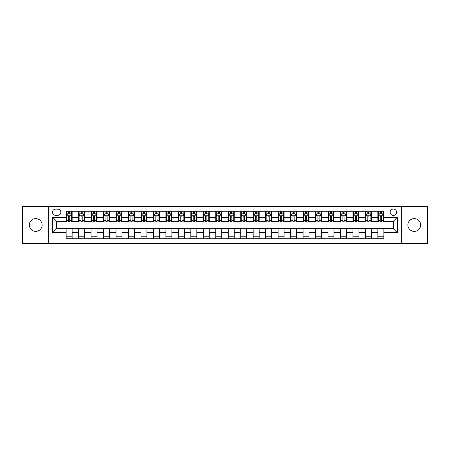 <?xml version="1.0" encoding="UTF-8"?>
<svg xmlns="http://www.w3.org/2000/svg" width="450" height="450" viewBox="0 0 450 450"><rect width="100%" height="100%" fill="white"/><g stroke="black" fill="none" stroke-linecap="round" stroke-linejoin="round"><path stroke-width="0.67" d="M414.281 218.616A6.384 6.384 0 0 0 407.897 225A6.384 6.384 0 0 0 414.281 231.384A6.384 6.384 0 0 0 420.666 225A6.384 6.384 0 0 0 414.281 218.616M35.719 218.616A6.384 6.384 0 0 0 29.334 225A6.384 6.384 0 0 0 35.719 231.384A6.384 6.384 0 0 0 42.103 225A6.384 6.384 0 0 0 35.719 218.616M393.334 209.042A3.189 3.189 0 0 0 390.144 212.231A3.189 3.189 0 0 0 393.334 215.426A3.189 3.189 0 0 0 396.529 212.231A3.189 3.189 0 0 0 393.334 209.042M401.316 243.456L427.5 243.456L427.5 206.544L401.316 206.544L401.316 243.456L48.684 243.456L48.684 206.544L22.5 206.544L22.5 243.456L48.684 243.456M55.569 215.325L57.763 215.325A3.094 3.094 0 0 0 60.857 212.231A3.094 3.094 0 0 0 57.763 209.138L55.569 209.138A3.094 3.094 0 0 0 52.476 212.231A3.094 3.094 0 0 0 55.569 215.325M401.316 206.544L48.684 206.544M66.144 232.684L52.678 232.684L52.678 217.316L66.144 217.316L66.144 221.31L56.666 221.31L56.666 228.69L66.144 228.69L66.144 238.714L383.856 238.714L383.856 228.69L393.334 228.69L393.334 221.31L383.856 221.31L383.856 217.316L397.322 217.316L397.322 232.684L383.856 232.684M383.856 217.316L383.856 211.286L66.144 211.286L66.144 217.316M377.871 211.286L377.871 221.31L378.371 221.31M380.267 221.31L381.465 221.31M383.361 221.31L383.856 221.31M377.871 221.31L370.89 221.31M365.406 211.286L365.406 221.31L365.901 221.31M367.796 221.31L368.994 221.31M365.406 221.31L358.419 221.31M352.935 211.286L352.935 221.31L353.436 221.31M355.326 221.31L356.524 221.31M352.935 221.31L345.949 221.31M340.464 211.286L340.464 221.31L340.965 221.31M342.861 221.31L344.059 221.31M340.464 221.31L333.484 221.31M327.994 211.286L327.994 221.31L328.494 221.31M330.39 221.31L331.588 221.31M327.994 221.31L321.013 221.31M315.529 211.286L315.529 221.31L316.024 221.31M317.919 221.31L319.118 221.31M315.529 221.31L308.543 221.31M303.058 211.286L303.058 221.31L303.559 221.31M305.449 221.31L306.647 221.31M303.058 221.31L296.072 221.31M290.588 211.286L290.588 221.31L291.088 221.31M292.984 221.31L294.182 221.31M290.588 221.31L283.607 221.31M278.117 211.286L278.117 221.31L278.618 221.31M280.513 221.31L281.711 221.31M278.117 221.31L271.136 221.31M265.652 211.286L265.652 221.31L266.147 221.31M268.043 221.31L269.241 221.31M265.652 221.31L258.666 221.31M253.181 211.286L253.181 221.31L253.682 221.31M255.572 221.31L256.77 221.31M253.181 221.31L246.195 221.31M240.711 211.286L240.711 221.31L241.211 221.31M243.107 221.31L244.305 221.31M240.711 221.31L233.73 221.31M228.24 211.286L228.24 221.31L228.741 221.31M230.636 221.31L231.834 221.31M228.24 221.31L221.259 221.31M215.775 211.286L215.775 221.31L216.27 221.31M218.166 221.31L219.364 221.31M215.775 221.31L208.789 221.31M203.304 211.286L203.304 221.31L203.805 221.31M205.695 221.31L206.893 221.31M203.304 221.31L196.318 221.31M190.834 211.286L190.834 221.31L191.334 221.31M193.23 221.31L194.428 221.31M190.834 221.31L183.853 221.31M178.363 211.286L178.363 221.31L178.864 221.31M180.759 221.31L181.958 221.31M178.363 221.31L171.382 221.31M165.898 211.286L165.898 221.31L166.393 221.31M168.289 221.31L169.487 221.31M165.898 221.31L158.912 221.31M153.428 211.286L153.428 221.31L153.928 221.31M155.818 221.31L157.016 221.31M153.428 221.31L146.441 221.31M140.957 211.286L140.957 221.31L141.457 221.31M143.353 221.31L144.551 221.31M140.957 221.31L133.976 221.31M128.486 211.286L128.486 221.31L128.987 221.31M130.882 221.31L132.081 221.31M128.486 221.31L121.506 221.31M116.021 211.286L116.021 221.31L116.516 221.31M118.412 221.31L119.61 221.31M116.021 221.31L109.035 221.31M103.551 211.286L103.551 221.31L104.051 221.31M105.941 221.31L107.139 221.31M103.551 221.31L96.564 221.31M91.08 211.286L91.08 221.31L91.581 221.31M93.476 221.31L94.674 221.31M91.08 221.31L84.099 221.31M78.609 211.286L78.609 221.31L79.11 221.31M81.006 221.31L82.204 221.31M78.609 221.31L71.629 221.31M66.144 221.31L66.639 221.31M68.535 221.31L69.733 221.31M66.144 228.69L72.129 228.69L72.129 238.714M383.856 228.69L72.129 228.69M72.129 211.286L72.129 221.31M66.144 213.778L66.639 213.778M68.535 213.778L69.733 213.778M71.629 213.778L72.129 213.778M66.144 236.222L72.129 236.222M78.609 228.69L78.609 238.714M84.594 211.286L84.594 221.31M78.609 213.778L79.11 213.778M81.006 213.778L82.204 213.778M84.099 213.778L84.594 213.778M84.594 228.69L84.594 238.714M78.609 236.222L84.594 236.222M91.08 228.69L91.08 238.714M97.065 228.69L97.065 238.714M91.08 236.222L97.065 236.222M97.065 211.286L97.065 221.31M91.08 213.778L91.581 213.778M93.476 213.778L94.674 213.778M96.564 213.778L97.065 213.778M103.551 228.69L103.551 238.714M109.536 228.69L109.536 238.714M103.551 236.222L109.536 236.222M109.536 211.286L109.536 221.31M103.551 213.778L104.051 213.778M105.941 213.778L107.139 213.778M109.035 213.778L109.536 213.778M116.021 228.69L116.021 238.714M122.006 228.69L122.006 238.714M116.021 236.222L122.006 236.222M122.006 211.286L122.006 221.31M116.021 213.778L116.516 213.778M118.412 213.778L119.61 213.778M121.506 213.778L122.006 213.778M128.486 228.69L128.486 238.714M134.471 228.69L134.471 238.714M128.486 236.222L134.471 236.222M134.471 211.286L134.471 221.31M128.486 213.778L128.987 213.778M130.882 213.778L132.081 213.778M133.976 213.778L134.471 213.778M140.957 228.69L140.957 238.714M146.942 228.69L146.942 238.714M140.957 236.222L146.942 236.222M146.942 211.286L146.942 221.31M140.957 213.778L141.457 213.778M143.353 213.778L144.551 213.778M146.441 213.778L146.942 213.778M153.428 228.69L153.428 238.714M159.412 228.69L159.412 238.714M153.428 236.222L159.412 236.222M159.412 211.286L159.412 221.31M153.428 213.778L153.928 213.778M155.818 213.778L157.016 213.778M158.912 213.778L159.412 213.778M165.898 228.69L165.898 238.714M171.883 228.69L171.883 238.714M165.898 236.222L171.883 236.222M171.883 211.286L171.883 221.31M165.898 213.778L166.393 213.778M168.289 213.778L169.487 213.778M171.382 213.778L171.883 213.778M178.363 228.69L178.363 238.714M184.348 228.69L184.348 238.714M178.363 236.222L184.348 236.222M184.348 211.286L184.348 221.31M178.363 213.778L178.864 213.778M180.759 213.778L181.958 213.778M183.853 213.778L184.348 213.778M190.834 228.69L190.834 238.714M196.819 228.69L196.819 238.714M190.834 236.222L196.819 236.222M196.819 211.286L196.819 221.31M190.834 213.778L191.334 213.778M193.23 213.778L194.428 213.778M196.318 213.778L196.819 213.778M203.304 228.69L203.304 238.714M209.289 228.69L209.289 238.714M203.304 236.222L209.289 236.222M209.289 211.286L209.289 221.31M203.304 213.778L203.805 213.778M205.695 213.778L206.893 213.778M208.789 213.778L209.289 213.778M215.775 228.69L215.775 238.714M221.76 228.69L221.76 238.714M215.775 236.222L221.76 236.222M221.76 211.286L221.76 221.31M215.775 213.778L216.27 213.778M218.166 213.778L219.364 213.778M221.259 213.778L221.76 213.778M228.24 228.69L228.24 238.714M234.225 228.69L234.225 238.714M228.24 236.222L234.225 236.222M234.225 211.286L234.225 221.31M228.24 213.778L228.741 213.778M230.636 213.778L231.834 213.778M233.73 213.778L234.225 213.778M240.711 228.69L240.711 238.714M246.696 228.69L246.696 238.714M240.711 236.222L246.696 236.222M246.696 211.286L246.696 221.31M240.711 213.778L241.211 213.778M243.107 213.778L244.305 213.778M246.195 213.778L246.696 213.778M253.181 228.69L253.181 238.714M259.166 228.69L259.166 238.714M253.181 236.222L259.166 236.222M259.166 211.286L259.166 221.31M253.181 213.778L253.682 213.778M255.572 213.778L256.77 213.778M258.666 213.778L259.166 213.778M265.652 228.69L265.652 238.714M271.637 228.69L271.637 238.714M265.652 236.222L271.637 236.222M271.637 211.286L271.637 221.31M265.652 213.778L266.147 213.778M268.043 213.778L269.241 213.778M271.136 213.778L271.637 213.778M278.117 228.69L278.117 238.714M284.102 228.69L284.102 238.714M278.117 236.222L284.102 236.222M284.102 211.286L284.102 221.31M278.117 213.778L278.618 213.778M280.513 213.778L281.711 213.778M283.607 213.778L284.102 213.778M290.588 228.69L290.588 238.714M296.572 228.69L296.572 238.714M290.588 236.222L296.572 236.222M296.572 211.286L296.572 221.31M290.588 213.778L291.088 213.778M292.984 213.778L294.182 213.778M296.072 213.778L296.572 213.778M303.058 228.69L303.058 238.714M309.043 228.69L309.043 238.714M303.058 236.222L309.043 236.222M309.043 211.286L309.043 221.31M303.058 213.778L303.559 213.778M305.449 213.778L306.647 213.778M308.543 213.778L309.043 213.778M315.529 228.69L315.529 238.714M321.514 228.69L321.514 238.714M315.529 236.222L321.514 236.222M321.514 211.286L321.514 221.31M315.529 213.778L316.024 213.778M317.919 213.778L319.118 213.778M321.013 213.778L321.514 213.778M327.994 228.69L327.994 238.714M333.979 228.69L333.979 238.714M327.994 236.222L333.979 236.222M333.979 211.286L333.979 221.31M327.994 213.778L328.494 213.778M330.39 213.778L331.588 213.778M333.484 213.778L333.979 213.778M340.464 228.69L340.464 238.714M346.449 228.69L346.449 238.714M340.464 236.222L346.449 236.222M346.449 211.286L346.449 221.31M340.464 213.778L340.965 213.778M342.861 213.778L344.059 213.778M345.949 213.778L346.449 213.778M352.935 228.69L352.935 238.714M358.92 228.69L358.92 238.714M352.935 236.222L358.92 236.222M358.92 211.286L358.92 221.31M352.935 213.778L353.436 213.778M355.326 213.778L356.524 213.778M358.419 213.778L358.92 213.778M365.406 228.69L365.406 238.714M371.391 228.69L371.391 238.714M365.406 236.222L371.391 236.222M371.391 211.286L371.391 221.31M365.406 213.778L365.901 213.778M367.796 213.778L368.994 213.778M370.89 213.778L371.391 213.778M377.871 228.69L377.871 238.714M377.871 236.222L383.856 236.222M377.871 213.778L378.371 213.778M380.267 213.778L381.465 213.778M383.361 213.778L383.856 213.778M56.666 221.31L52.678 217.316M56.666 228.69L52.678 232.684M397.322 217.316L393.334 221.31M397.322 232.684L393.334 228.69M69.733 212.58L68.535 212.58M71.629 220.657L69.733 220.657L69.733 221.906L71.629 221.906L71.629 215.82L70.633 213.829L67.641 213.829L66.639 215.82L66.639 221.906L68.535 221.906L68.535 220.657L66.639 220.657M66.639 215.82L66.639 211.286M71.629 215.82L71.629 211.286M68.535 213.829L68.535 211.286M69.733 211.286L69.733 213.829M69.733 220.657L69.733 216.568C69.334 215.803 68.934 215.803 68.535 216.568L68.535 220.657M82.204 212.58L81.006 212.58M84.099 220.657L82.204 220.657L82.204 221.906L84.099 221.906L84.099 215.82L83.098 213.829L80.106 213.829L79.11 215.82L79.11 221.906L81.006 221.906L81.006 220.657L79.11 220.657M79.11 215.82L79.11 211.286M84.099 215.82L84.099 211.286M81.006 213.829L81.006 211.286M82.204 211.286L82.204 213.829M82.204 220.657L82.204 216.568C81.804 215.803 81.405 215.803 81.006 216.568L81.006 220.657M94.674 212.58L93.476 212.58M96.564 220.657L94.674 220.657L94.674 221.906L96.564 221.906L96.564 215.82L95.569 213.829L92.576 213.829L91.581 215.82L91.581 221.906L93.476 221.906L93.476 220.657L91.581 220.657M91.581 215.82L91.581 211.286M96.564 215.82L96.564 211.286M93.476 213.829L93.476 211.286M94.674 211.286L94.674 213.829M94.674 220.657L94.674 216.568C94.275 215.803 93.876 215.803 93.476 216.568L93.476 220.657M107.139 212.58L105.941 212.58M109.035 220.657L107.139 220.657L107.139 221.906L109.035 221.906L109.035 215.82L108.039 213.829L105.047 213.829L104.051 215.82L104.051 221.906L105.941 221.906L105.941 220.657L104.051 220.657M104.051 215.82L104.051 211.286M109.035 215.82L109.035 211.286M105.941 213.829L105.941 211.286M107.139 211.286L107.139 213.829M107.139 220.657L107.139 216.568C106.74 215.803 106.346 215.803 105.941 216.568L105.941 220.657M119.61 212.58L118.412 212.58M121.506 220.657L119.61 220.657L119.61 221.906L121.506 221.906L121.506 215.82L120.51 213.829L117.517 213.829L116.516 215.82L116.516 221.906L118.412 221.906L118.412 220.657L116.516 220.657M116.516 215.82L116.516 211.286M121.506 215.82L121.506 211.286M118.412 213.829L118.412 211.286M119.61 211.286L119.61 213.829M119.61 220.657L119.61 216.568C119.211 215.803 118.811 215.803 118.412 216.568L118.412 220.657M132.081 212.58L130.882 212.58M133.976 220.657L132.081 220.657L132.081 221.906L133.976 221.906L133.976 215.82L132.975 213.829L129.983 213.829L128.987 215.82L128.987 221.906L130.882 221.906L130.882 220.657L128.987 220.657M128.987 215.82L128.987 211.286M133.976 215.82L133.976 211.286M130.882 213.829L130.882 211.286M132.081 211.286L132.081 213.829M132.081 220.657L132.081 216.568C131.681 215.803 131.282 215.803 130.882 216.568L130.882 220.657M144.551 212.58L143.353 212.58M146.441 220.657L144.551 220.657L144.551 221.906L146.441 221.906L146.441 215.82L145.446 213.829L142.453 213.829L141.457 215.82L141.457 221.906L143.353 221.906L143.353 220.657L141.457 220.657M141.457 215.82L141.457 211.286M146.441 215.82L146.441 211.286M143.353 213.829L143.353 211.286M144.551 211.286L144.551 213.829M144.551 220.657L144.551 216.568C144.152 215.803 143.752 215.803 143.353 216.568L143.353 220.657M157.016 212.58L155.818 212.58M158.912 220.657L157.016 220.657L157.016 221.906L158.912 221.906L158.912 215.82L157.916 213.829L154.924 213.829L153.928 215.82L153.928 221.906L155.818 221.906L155.818 220.657L153.928 220.657M153.928 215.82L153.928 211.286M158.912 215.82L158.912 211.286M155.818 213.829L155.818 211.286M157.016 211.286L157.016 213.829M157.016 220.657L157.016 216.568C156.617 215.803 156.223 215.803 155.818 216.568L155.818 220.657M169.487 212.58L168.289 212.58M171.382 220.657L169.487 220.657L169.487 221.906L171.382 221.906L171.382 215.82L170.387 213.829L167.394 213.829L166.393 215.82L166.393 221.906L168.289 221.906L168.289 220.657L166.393 220.657M166.393 215.82L166.393 211.286M171.382 215.82L171.382 211.286M168.289 213.829L168.289 211.286M169.487 211.286L169.487 213.829M169.487 220.657L169.487 216.568C169.088 215.803 168.688 215.803 168.289 216.568L168.289 220.657M181.958 212.58L180.759 212.58M183.853 220.657L181.958 220.657L181.958 221.906L183.853 221.906L183.853 215.82L182.852 213.829L179.859 213.829L178.864 215.82L178.864 221.906L180.759 221.906L180.759 220.657L178.864 220.657M178.864 215.82L178.864 211.286M183.853 215.82L183.853 211.286M180.759 213.829L180.759 211.286M181.958 211.286L181.958 213.829M181.958 220.657L181.958 216.568C181.558 215.803 181.159 215.803 180.759 216.568L180.759 220.657M194.428 212.58L193.23 212.58M196.318 220.657L194.428 220.657L194.428 221.906L196.318 221.906L196.318 215.82L195.322 213.829L192.33 213.829L191.334 215.82L191.334 221.906L193.23 221.906L193.23 220.657L191.334 220.657M191.334 215.82L191.334 211.286M196.318 215.82L196.318 211.286M193.23 213.829L193.23 211.286M194.428 211.286L194.428 213.829M194.428 220.657L194.428 216.568C194.029 215.803 193.629 215.803 193.23 216.568L193.23 220.657M206.893 212.58L205.695 212.58M208.789 220.657L206.893 220.657L206.893 221.906L208.789 221.906L208.789 215.82L207.793 213.829L204.801 213.829L203.805 215.82L203.805 221.906L205.695 221.906L205.695 220.657L203.805 220.657M203.805 215.82L203.805 211.286M208.789 215.82L208.789 211.286M205.695 213.829L205.695 211.286M206.893 211.286L206.893 213.829M206.893 220.657L206.893 216.568C206.494 215.803 206.1 215.803 205.695 216.568L205.695 220.657M219.364 212.58L218.166 212.58M221.259 220.657L219.364 220.657L219.364 221.906L221.259 221.906L221.259 215.82L220.264 213.829L217.271 213.829L216.27 215.82L216.27 221.906L218.166 221.906L218.166 220.657L216.27 220.657M216.27 215.82L216.27 211.286M221.259 215.82L221.259 211.286M218.166 213.829L218.166 211.286M219.364 211.286L219.364 213.829M219.364 220.657L219.364 216.568C218.964 215.803 218.565 215.803 218.166 216.568L218.166 220.657M231.834 212.58L230.636 212.58M233.73 220.657L231.834 220.657L231.834 221.906L233.73 221.906L233.73 215.82L232.729 213.829L229.736 213.829L228.741 215.82L228.741 221.906L230.636 221.906L230.636 220.657L228.741 220.657M228.741 215.82L228.741 211.286M233.73 215.82L233.73 211.286M230.636 213.829L230.636 211.286M231.834 211.286L231.834 213.829M231.834 220.657L231.834 216.568C231.435 215.803 231.036 215.803 230.636 216.568L230.636 220.657M244.305 212.58L243.107 212.58M246.195 220.657L244.305 220.657L244.305 221.906L246.195 221.906L246.195 215.82L245.199 213.829L242.207 213.829L241.211 215.82L241.211 221.906L243.107 221.906L243.107 220.657L241.211 220.657M241.211 215.82L241.211 211.286M246.195 215.82L246.195 211.286M243.107 213.829L243.107 211.286M244.305 211.286L244.305 213.829M244.305 220.657L244.305 216.568C243.906 215.803 243.506 215.803 243.107 216.568L243.107 220.657M256.77 212.58L255.572 212.58M258.666 220.657L256.77 220.657L256.77 221.906L258.666 221.906L258.666 215.82L257.67 213.829L254.678 213.829L253.682 215.82L253.682 221.906L255.572 221.906L255.572 220.657L253.682 220.657M253.682 215.82L253.682 211.286M258.666 215.82L258.666 211.286M255.572 213.829L255.572 211.286M256.77 211.286L256.77 213.829M256.77 220.657L256.77 216.568C256.371 215.803 255.971 215.803 255.572 216.568L255.572 220.657M269.241 212.58L268.043 212.58M271.136 220.657L269.241 220.657L269.241 221.906L271.136 221.906L271.136 215.82L270.141 213.829L267.148 213.829L266.147 215.82L266.147 221.906L268.043 221.906L268.043 220.657L266.147 220.657M266.147 215.82L266.147 211.286M271.136 215.82L271.136 211.286M268.043 213.829L268.043 211.286M269.241 211.286L269.241 213.829M269.241 220.657L269.241 216.568C268.841 215.803 268.442 215.803 268.043 216.568L268.043 220.657M281.711 212.58L280.513 212.58M283.607 220.657L281.711 220.657L281.711 221.906L283.607 221.906L283.607 215.82L282.606 213.829L279.613 213.829L278.618 215.82L278.618 221.906L280.513 221.906L280.513 220.657L278.618 220.657M278.618 215.82L278.618 211.286M283.607 215.82L283.607 211.286M280.513 213.829L280.513 211.286M281.711 211.286L281.711 213.829M281.711 220.657L281.711 216.568C281.312 215.803 280.912 215.803 280.513 216.568L280.513 220.657M294.182 212.58L292.984 212.58M296.072 220.657L294.182 220.657L294.182 221.906L296.072 221.906L296.072 215.82L295.076 213.829L292.084 213.829L291.088 215.82L291.088 221.906L292.984 221.906L292.984 220.657L291.088 220.657M291.088 215.82L291.088 211.286M296.072 215.82L296.072 211.286M292.984 213.829L292.984 211.286M294.182 211.286L294.182 213.829M294.182 220.657L294.182 216.568C293.782 215.803 293.383 215.803 292.984 216.568L292.984 220.657M306.647 212.58L305.449 212.58M308.543 220.657L306.647 220.657L306.647 221.906L308.543 221.906L308.543 215.82L307.547 213.829L304.554 213.829L303.559 215.82L303.559 221.906L305.449 221.906L305.449 220.657L303.559 220.657M303.559 215.82L303.559 211.286M308.543 215.82L308.543 211.286M305.449 213.829L305.449 211.286M306.647 211.286L306.647 213.829M306.647 220.657L306.647 216.568C306.248 215.803 305.848 215.803 305.449 216.568L305.449 220.657M319.118 212.58L317.919 212.58M321.013 220.657L319.118 220.657L319.118 221.906L321.013 221.906L321.013 215.82L320.017 213.829L317.025 213.829L316.024 215.82L316.024 221.906L317.919 221.906L317.919 220.657L316.024 220.657M316.024 215.82L316.024 211.286M321.013 215.82L321.013 211.286M317.919 213.829L317.919 211.286M319.118 211.286L319.118 213.829M319.118 220.657L319.118 216.568C318.718 215.803 318.319 215.803 317.919 216.568L317.919 220.657M331.588 212.58L330.39 212.58M333.484 220.657L331.588 220.657L331.588 221.906L333.484 221.906L333.484 215.82L332.483 213.829L329.49 213.829L328.494 215.82L328.494 221.906L330.39 221.906L330.39 220.657L328.494 220.657M328.494 215.82L328.494 211.286M333.484 215.82L333.484 211.286M330.39 213.829L330.39 211.286M331.588 211.286L331.588 213.829M331.588 220.657L331.588 216.568C331.189 215.803 330.789 215.803 330.39 216.568L330.39 220.657M344.059 212.58L342.861 212.58M345.949 220.657L344.059 220.657L344.059 221.906L345.949 221.906L345.949 215.82L344.953 213.829L341.961 213.829L340.965 215.82L340.965 221.906L342.861 221.906L342.861 220.657L340.965 220.657M340.965 215.82L340.965 211.286M345.949 215.82L345.949 211.286M342.861 213.829L342.861 211.286M344.059 211.286L344.059 213.829M344.059 220.657L344.059 216.568C343.659 215.803 343.26 215.803 342.861 216.568L342.861 220.657M356.524 212.58L355.326 212.58M358.419 220.657L356.524 220.657L356.524 221.906L358.419 221.906L358.419 215.82L357.424 213.829L354.431 213.829L353.436 215.82L353.436 221.906L355.326 221.906L355.326 220.657L353.436 220.657M353.436 215.82L353.436 211.286M358.419 215.82L358.419 211.286M355.326 213.829L355.326 211.286M356.524 211.286L356.524 213.829M356.524 220.657L356.524 216.568C356.124 215.803 355.725 215.803 355.326 216.568L355.326 220.657M368.994 212.58L367.796 212.58M370.89 220.657L368.994 220.657L368.994 221.906L370.89 221.906L370.89 215.82L369.894 213.829L366.902 213.829L365.901 215.82L365.901 221.906L367.796 221.906L367.796 220.657L365.901 220.657M365.901 215.82L365.901 211.286M370.89 215.82L370.89 211.286M367.796 213.829L367.796 211.286M368.994 211.286L368.994 213.829M368.994 220.657L368.994 216.568C368.595 215.803 368.196 215.803 367.796 216.568L367.796 220.657M381.465 212.58L380.267 212.58M383.361 220.657L381.465 220.657L381.465 221.906L383.361 221.906L383.361 215.82L382.359 213.829L379.367 213.829L378.371 215.82L378.371 221.906L380.267 221.906L380.267 220.657L378.371 220.657M378.371 215.82L378.371 211.286M383.361 215.82L383.361 211.286M380.267 213.829L380.267 211.286M381.465 211.286L381.465 213.829M381.465 220.657L381.465 216.568C381.066 215.803 380.666 215.803 380.267 216.568L380.267 220.657M78.609 232.684L72.129 232.684M78.609 217.316L72.129 217.316M91.08 217.316L84.594 217.316M91.08 232.684L84.594 232.684M103.551 217.316L97.065 217.316M103.551 232.684L97.065 232.684M116.021 217.316L109.536 217.316M116.021 232.684L109.536 232.684M128.486 217.316L122.006 217.316M128.486 232.684L122.006 232.684M140.957 217.316L134.471 217.316M140.957 232.684L134.471 232.684M153.428 217.316L146.942 217.316M153.428 232.684L146.942 232.684M165.898 217.316L159.412 217.316M165.898 232.684L159.412 232.684M178.363 217.316L171.883 217.316M178.363 232.684L171.883 232.684M190.834 217.316L184.348 217.316M190.834 232.684L184.348 232.684M203.304 217.316L196.819 217.316M203.304 232.684L196.819 232.684M215.775 217.316L209.289 217.316M215.775 232.684L209.289 232.684M228.24 217.316L221.76 217.316M228.24 232.684L221.76 232.684M240.711 217.316L234.225 217.316M240.711 232.684L234.225 232.684M253.181 217.316L246.696 217.316M253.181 232.684L246.696 232.684M265.652 217.316L259.166 217.316M265.652 232.684L259.166 232.684M278.117 217.316L271.637 217.316M278.117 232.684L271.637 232.684M290.588 217.316L284.102 217.316M290.588 232.684L284.102 232.684M303.058 217.316L296.572 217.316M303.058 232.684L296.572 232.684M315.529 217.316L309.043 217.316M315.529 232.684L309.043 232.684M327.994 217.316L321.514 217.316M327.994 232.684L321.514 232.684M340.464 217.316L333.979 217.316M340.464 232.684L333.979 232.684M352.935 217.316L346.449 217.316M352.935 232.684L346.449 232.684M365.406 217.316L358.92 217.316M365.406 232.684L358.92 232.684M377.871 217.316L371.391 217.316M377.871 232.684L371.391 232.684M71.606 215.775L66.668 215.775M66.639 213.947L67.579 213.947M70.689 213.947L71.629 213.947M68.535 217.986L66.639 217.986M71.629 217.986L69.733 217.986M69.733 213.216L68.535 213.216M84.071 215.775L79.133 215.775M79.11 213.947L80.049 213.947M83.16 213.947L84.099 213.947M81.006 217.986L79.11 217.986M84.099 217.986L82.204 217.986M82.204 213.216L81.006 213.216M96.542 215.775L91.603 215.775M91.581 213.947L92.514 213.947M95.631 213.947L96.564 213.947M93.476 217.986L91.581 217.986M96.564 217.986L94.674 217.986M94.674 213.216L93.476 213.216M109.013 215.775L104.074 215.775M104.051 213.947L104.985 213.947M108.101 213.947L109.035 213.947M105.941 217.986L104.051 217.986M109.035 217.986L107.139 217.986M107.139 213.216L105.941 213.216M121.483 215.775L116.544 215.775M116.516 213.947L117.456 213.947M120.566 213.947L121.506 213.947M118.412 217.986L116.516 217.986M121.506 217.986L119.61 217.986M119.61 213.216L118.412 213.216M133.948 215.775L129.009 215.775M128.987 213.947L129.926 213.947M133.037 213.947L133.976 213.947M130.882 217.986L128.987 217.986M133.976 217.986L132.081 217.986M132.081 213.216L130.882 213.216M146.419 215.775L141.48 215.775M141.457 213.947L142.391 213.947M145.507 213.947L146.441 213.947M143.353 217.986L141.457 217.986M146.441 217.986L144.551 217.986M144.551 213.216L143.353 213.216M158.889 215.775L153.951 215.775M153.928 213.947L154.862 213.947M157.978 213.947L158.912 213.947M155.818 217.986L153.928 217.986M158.912 217.986L157.016 217.986M157.016 213.216L155.818 213.216M171.36 215.775L166.421 215.775M166.393 213.947L167.333 213.947M170.443 213.947L171.382 213.947M168.289 217.986L166.393 217.986M171.382 217.986L169.487 217.986M169.487 213.216L168.289 213.216M183.825 215.775L178.886 215.775M178.864 213.947L179.803 213.947M182.914 213.947L183.853 213.947M180.759 217.986L178.864 217.986M183.853 217.986L181.958 217.986M181.958 213.216L180.759 213.216M196.296 215.775L191.357 215.775M191.334 213.947L192.268 213.947M195.384 213.947L196.318 213.947M193.23 217.986L191.334 217.986M196.318 217.986L194.428 217.986M194.428 213.216L193.23 213.216M208.766 215.775L203.828 215.775M203.805 213.947L204.739 213.947M207.855 213.947L208.789 213.947M205.695 217.986L203.805 217.986M208.789 217.986L206.893 217.986M206.893 213.216L205.695 213.216M221.237 215.775L216.298 215.775M216.27 213.947L217.209 213.947M220.32 213.947L221.259 213.947M218.166 217.986L216.27 217.986M221.259 217.986L219.364 217.986M219.364 213.216L218.166 213.216M233.702 215.775L228.763 215.775M228.741 213.947L229.68 213.947M232.791 213.947L233.73 213.947M230.636 217.986L228.741 217.986M233.73 217.986L231.834 217.986M231.834 213.216L230.636 213.216M246.172 215.775L241.234 215.775M241.211 213.947L242.145 213.947M245.261 213.947L246.195 213.947M243.107 217.986L241.211 217.986M246.195 217.986L244.305 217.986M244.305 213.216L243.107 213.216M258.643 215.775L253.704 215.775M253.682 213.947L254.616 213.947M257.732 213.947L258.666 213.947M255.572 217.986L253.682 217.986M258.666 217.986L256.77 217.986M256.77 213.216L255.572 213.216M271.114 215.775L266.175 215.775M266.147 213.947L267.086 213.947M270.197 213.947L271.136 213.947M268.043 217.986L266.147 217.986M271.136 217.986L269.241 217.986M269.241 213.216L268.043 213.216M283.579 215.775L278.64 215.775M278.618 213.947L279.557 213.947M282.668 213.947L283.607 213.947M280.513 217.986L278.618 217.986M283.607 217.986L281.711 217.986M281.711 213.216L280.513 213.216M296.049 215.775L291.111 215.775M291.088 213.947L292.022 213.947M295.138 213.947L296.072 213.947M292.984 217.986L291.088 217.986M296.072 217.986L294.182 217.986M294.182 213.216L292.984 213.216M308.52 215.775L303.581 215.775M303.559 213.947L304.493 213.947M307.609 213.947L308.543 213.947M305.449 217.986L303.559 217.986M308.543 217.986L306.647 217.986M306.647 213.216L305.449 213.216M320.991 215.775L316.052 215.775M316.024 213.947L316.963 213.947M320.074 213.947L321.013 213.947M317.919 217.986L316.024 217.986M321.013 217.986L319.118 217.986M319.118 213.216L317.919 213.216M333.456 215.775L328.517 215.775M328.494 213.947L329.434 213.947M332.544 213.947L333.484 213.947M330.39 217.986L328.494 217.986M333.484 217.986L331.588 217.986M331.588 213.216L330.39 213.216M345.926 215.775L340.988 215.775M340.965 213.947L341.899 213.947M345.015 213.947L345.949 213.947M342.861 217.986L340.965 217.986M345.949 217.986L344.059 217.986M344.059 213.216L342.861 213.216M358.397 215.775L353.458 215.775M353.436 213.947L354.369 213.947M357.486 213.947L358.419 213.947M355.326 217.986L353.436 217.986M358.419 217.986L356.524 217.986M356.524 213.216L355.326 213.216M370.868 215.775L365.929 215.775M365.901 213.947L366.84 213.947M369.951 213.947L370.89 213.947M367.796 217.986L365.901 217.986M370.89 217.986L368.994 217.986M368.994 213.216L367.796 213.216M383.332 215.775L378.394 215.775M378.371 213.947L379.311 213.947M382.421 213.947L383.361 213.947M380.267 217.986L378.371 217.986M383.361 217.986L381.465 217.986M381.465 213.216L380.267 213.216"/></g></svg>
